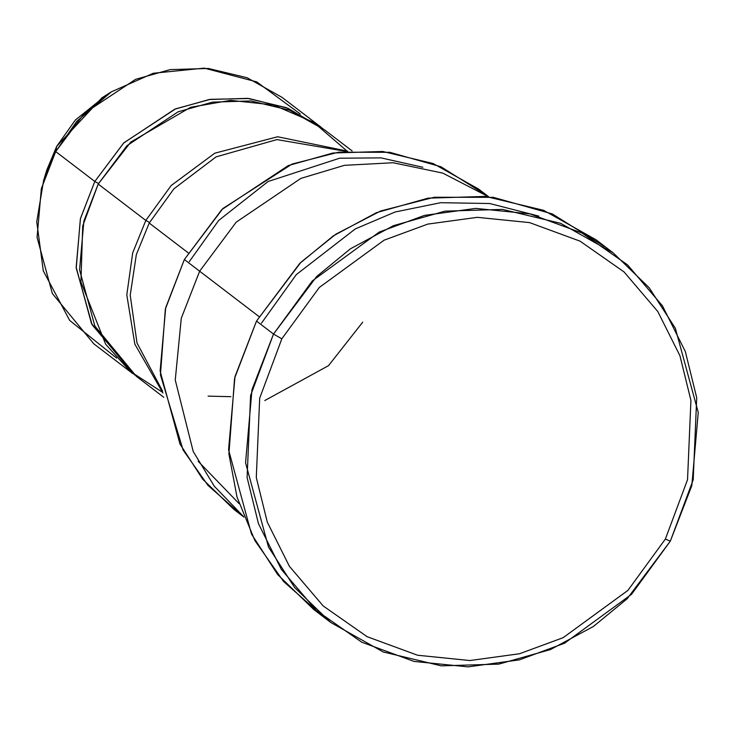 <?xml version="1.0" encoding="UTF-8"?>
<svg xmlns="http://www.w3.org/2000/svg" width="735" height="735" viewBox="0 0 735 735"><rect width="100%" height="100%" fill="white"/><g stroke="black" fill="none" stroke-linecap="round" stroke-linejoin="round"><path stroke-width="1.1" d="M322.334 615.719L283.554 581.468L254.916 540.629L237.001 497.025L228.907 454.037L234.575 378.314L256.506 321.076L273.512 334.067L281.827 338.826L319.312 287.458L384.074 240.189L427.733 224.111L477.309 217.33L529.604 222.613L580.09 241.172L624.024 271.904L657.816 311.548L679.939 355.758L690.918 400.364L687.537 479.661L665.386 539.04L627.901 590.407L563.148 637.677L519.489 653.755L469.904 660.535L417.609 655.243L367.123 636.694L323.198 605.962L289.406 566.317L267.283 522.098L256.294 477.502L259.685 398.195L281.827 338.826L273.512 334.067L250.607 395.494L247.098 477.529L258.463 523.669L281.349 569.404L316.307 610.427L361.758 642.206L413.98 661.408L468.076 666.875L519.369 659.865L564.535 643.226L631.521 594.33L670.302 541.19L665.386 539.04L687.537 479.661L690.918 400.364L679.939 355.758L657.816 311.548L624.024 271.904L580.09 241.172L529.604 222.613L477.309 217.33L427.733 224.111L384.074 240.189L319.312 287.458L281.827 338.826L259.685 398.195L256.294 477.502L267.283 522.098L289.406 566.317L323.198 605.962L367.123 636.694L417.609 655.243L469.904 660.535L519.489 653.755L563.148 637.677L627.901 590.407L665.386 539.04L670.302 541.19L627.157 598.749L593.439 626.441L550.405 649.584L498.762 664.118L441.322 665.855L383.201 651.954L330.667 622.426L294.643 587.531L268.477 547.024L245.563 462.774L251.995 389.605L273.512 334.067L256.506 321.076L234.989 376.614L228.567 449.774L251.48 534.033L277.646 574.54L313.67 609.434L330.667 622.426M198.165 461.295L239.013 503.548M241.631 515.024L207.95 485.366L183.061 449.958L160.441 374.85L165.329 309.159L184.356 259.519L165.706 307.643L160.129 371.056L179.992 444.069L202.667 479.174L233.886 509.41L243.882 517.054M45.432 174.921L56.705 146.329L55.695 151.575L41.353 188.601L37.072 237.377L52.341 293.541L93.804 343.815L132.906 373.702L91.452 323.428L76.174 267.264L80.464 218.488L94.806 181.462L55.695 151.575L56.705 146.329L46.875 169.831L43.604 180.507L55.695 151.575L76.853 121.238L111.362 91.847L153.339 73.252L204.284 68.125L256.708 81.888L300.376 114.054M116.589 358.055L69.678 320.414L43.291 270.857L36.75 221.786L43.604 180.507M162.04 391.975L130.352 371.487L105.656 344.237L80.923 281.964L82.733 225.911L98.205 184.062L130.784 142.048L190.641 107.273L230.496 100.346L273.209 104.921L313.615 122.276L346.507 150.611M321.223 127.311L282.121 97.415L247.098 77.735L208.354 68.465L170.061 69.623L135.626 79.316L84.461 113.208L55.695 151.575L94.806 181.462L123.572 143.095L174.737 109.203L209.172 99.519L247.456 98.361L286.209 107.622L322.913 128.616L287.955 108.321L249.027 98.518L210.403 99.326L175.582 108.853L123.829 142.838L94.806 181.462L98.527 183.465L94.806 181.462L80.372 218.828L76.238 268.11L92.123 324.76L134.624 374.988M162.6 391.158L137.013 343.015L130.214 295.213L136.333 254.613L149.214 223.045L173.919 188.821L216.062 156.877L276.902 139.586L345.873 151.373L276.902 139.586L216.062 156.877L173.919 188.821L149.214 223.045L136.333 254.613L130.214 295.213L137.013 343.015L162.6 391.158M352.102 150.905L324.631 129.911L289.608 110.222L250.856 100.952L212.571 102.119L178.136 111.803L126.971 145.695L98.205 184.062L145.815 220.445L132.677 252.932L126.797 294.891L134.845 344.173L162.94 393.023L134.845 344.173L126.797 294.891L132.677 252.932L145.815 220.445L171.181 185.523L214.776 153.192L277.628 136.756L347.756 151.208L277.628 136.756L214.776 153.192L171.181 185.523L145.815 220.445L149.536 222.448L145.815 220.445L98.205 184.062L83.864 221.088L79.573 269.864L94.852 326.028L136.315 376.302L163.786 397.295M199.654 271.215L184.356 259.519L199.654 271.215L181.279 318.255L175.252 380.023L193.213 451.483L214.344 486.294L243.799 516.843L214.344 486.294L193.213 451.483L175.252 380.023L181.279 318.255L199.644 271.206L258.996 316.565L199.644 271.206L236.211 222.154L300.854 178.403L344.393 165.338L393.06 162.738L442.801 173.111L488.453 196.732L442.801 173.111L393.06 162.738L344.393 165.338L300.854 178.403L236.211 222.154L199.644 271.206M188.132 252.794L149.214 223.045L188.132 252.794M264.784 400.547L328.481 365.681L362.732 322.141M189.262 261.669L218.672 220.472L268.128 181.499L339.616 158.209L381.033 157.887L422.809 167.258M488.683 196.759L478.687 189.115L433.163 163.528L382.788 151.483L333.019 152.99L288.258 165.586L221.74 209.64L184.356 259.519L222.916 208.492L292.089 164.052L338.55 152.191L389.826 152.31L440.963 166.772L486.129 195.115M613.146 252.84L649.17 287.734L675.336 328.242L698.25 412.491L691.819 485.66L670.302 541.19L693.206 479.771L696.716 397.736L685.351 351.596L662.465 305.861L627.506 264.839L582.065 233.059L529.834 213.857L475.738 208.391L424.444 215.401L379.278 232.04L312.292 280.935L273.512 334.067L316.656 276.516L350.384 248.825L393.409 225.682L445.052 211.147L502.492 209.411L560.612 223.311L613.146 252.84L596.14 239.84L543.606 210.311L485.486 196.42L428.055 198.156L376.403 212.691L333.378 235.834L299.65 263.525L256.506 321.076L300.964 262.239L335.969 234.097L380.684 210.973L434.247 197.256L493.36 197.338L552.343 213.94L604.482 246.556M261.421 323.225L296.306 274.605L355.345 228.888L395.09 212.002L440.66 202.695L489.758 203.531L538.819 216.108M111.362 91.847L101.926 97.81L56.705 146.329L75.337 120.071L106.456 95.072M208.088 396.128L230.891 396.698"/></g></svg>
